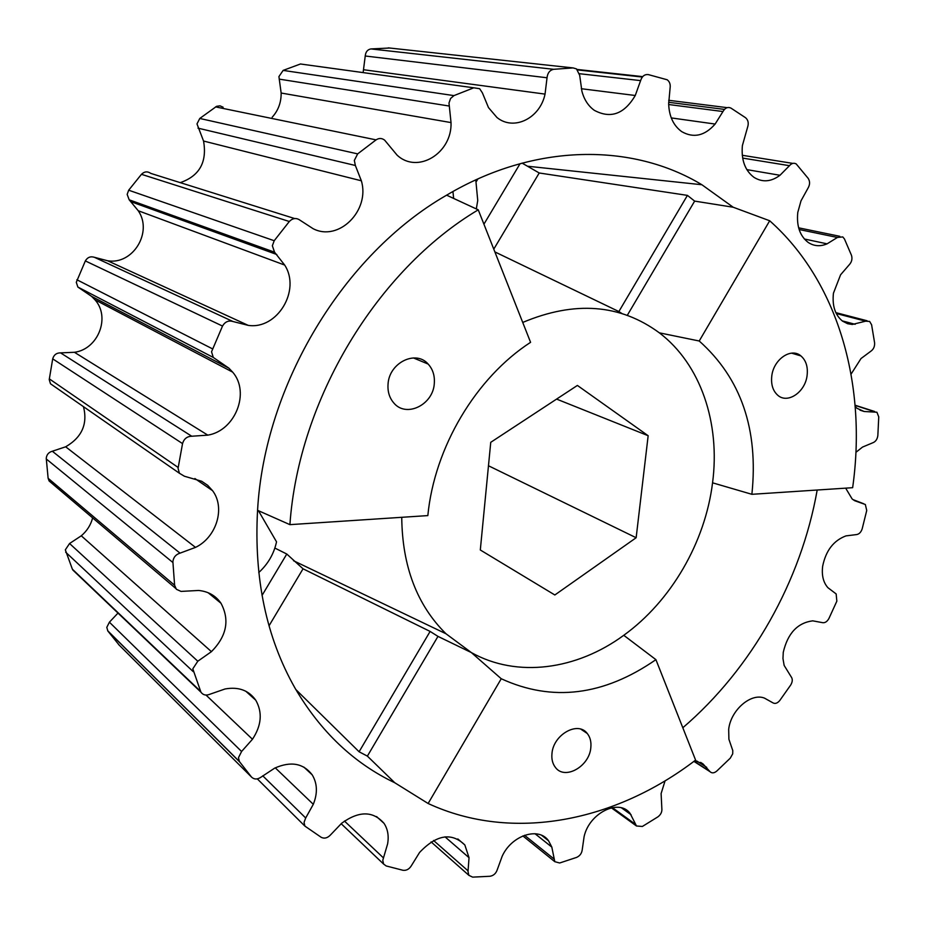 <?xml version="1.0" encoding="UTF-8"?>
<svg xmlns="http://www.w3.org/2000/svg" width="925" height="925" viewBox="0 0 925 925"><rect width="100%" height="100%" fill="white"/><g stroke="black" fill="none" stroke-linecap="round" stroke-linejoin="round"><path stroke-width="1.39" d="M807.109 375.365C805.328 392.108 787.603 404.225 777.74 395.229C772.884 390.847 770.895 384.476 771.774 376.117C773.497 359.363 791.129 347.268 800.923 355.917C805.999 360.345 808.068 366.832 807.109 375.365M590.821 747.643C589.445 766.536 564.678 780.492 555.358 767.334C552.56 763.68 551.427 759.09 551.971 753.54C553.289 734.577 577.986 720.725 587.248 733.479C590.219 737.202 591.41 741.931 590.821 747.643M434.311 383.332C433.293 404.803 406.179 418.169 393.772 402.93C389.46 397.912 387.54 391.714 388.038 384.314C388.962 362.831 415.788 349.534 428.159 364.068C432.808 369.202 434.866 375.619 434.311 383.332M476.317 208.934L477.739 200.494L475.785 179.889M851.069 374.128L861.013 358.542L870.691 351.338C873.547 349.373 874.853 346.505 874.587 342.736L871.604 324.791L869.65 321.438L865.627 321.183L852.283 324.467L847.647 323.715L842.606 321.172C835.136 315.136 832.084 305.817 833.437 293.213L840.582 274.794L849.208 264.804C851.786 261.995 852.538 258.827 851.462 255.288L844.467 238.997L842.768 236.916L837.403 237.459L827.077 243.842C820.267 246.721 813.965 246.247 808.173 242.419C799.905 236.002 796.437 226.024 797.778 212.472L800.992 200.852L807.895 188.353C810.011 184.792 810.115 181.462 808.207 178.386L796.217 163.945C793.87 162.65 791.615 163.239 789.464 165.691L779.983 175.276C771.126 181.855 762.489 182.56 754.037 177.392C745.007 170.558 741.122 159.944 742.393 145.572L747.481 127.581C748.915 123.395 748.279 120.111 745.585 117.741L731.004 108.132C727.836 106.652 725.154 107.786 722.968 111.532L715.129 124.054C704.723 135.871 693.577 138.392 681.69 131.616C673.458 125.615 669.122 116.353 668.659 103.843L670.082 88.176C670.625 84.441 669.654 81.631 667.179 79.77L648.286 74.59C644.609 74.197 642.054 76.208 640.609 80.614L635.267 95.495C624.282 114.122 610.616 119.059 594.266 110.295C588.219 105.901 584.103 99.53 581.894 91.17L579.697 75.353L576.506 68.913L573.118 67.918L553.682 69.306C550.04 70.023 547.866 72.578 547.137 76.972L545.045 94.107C540.096 118.273 513.814 131.338 496.945 117.487L488.481 107.578L482.399 92.882L479.647 88.707L473.785 87.806L453.955 95.61L450.556 98.501L448.995 103.033L451.03 122.586L281.154 93.032C281.246 102.467 278.252 110.537 272.181 117.221M389.703 48.019L370.948 48.932C367.722 49.511 365.849 51.65 365.317 55.35L363.12 72.601M305.528 64.681L300.463 63.987L283.131 70.404L278.922 76.602L281.154 93.032M451.03 122.586C452.221 153.134 417.568 174.455 397.056 155.099L384.661 140.172C381.921 138.045 379.053 137.952 376.07 139.872L357.663 153.885L354.333 160.418L355.362 165.483L361.351 180.791C370.301 210.391 338.828 242.049 313.159 228.718L300.093 220.254C296.347 217.606 292.751 218.023 289.317 221.503L274.205 240.72L272.355 245.749L274.54 252.19L284.68 265.059C301.111 290.277 277.257 329.855 248.212 325.369L232.984 321.518C228.556 320.212 225.064 321.727 222.509 326.062L211.548 351.789L213.27 357.432L228.88 368.15L232.684 372.151C250.398 392.466 235.227 430.738 207.801 435.143L191.741 436.23C187.023 436.38 183.959 438.832 182.537 443.595L178.062 468.339L179.415 473.253L184.387 476.225L201.662 481.254L207.686 485.324L212.577 490.689C225.561 507.733 216.612 537.263 195.51 547.392L180.04 553.138C175.831 554.468 173.449 557.301 172.883 561.648L174.605 585.259L176.374 589.283L181.046 591.41L198.597 590.462C208.287 591.41 215.756 595.677 220.994 603.262C229.886 620.016 226.694 636.146 211.432 651.651L197.8 661.225L192.805 668.833L200.933 692.154C203.095 695.103 206.113 695.785 209.987 694.212L225.052 688.975C238.523 686.57 248.767 690.316 255.786 700.237C262.642 712.435 261.544 725.443 252.467 739.248L241.587 751.493L238.477 757.668L239.355 761.483L251.461 777C254.236 779.659 257.543 779.636 261.382 776.919L274.69 768.132C290.797 761.009 303.296 763.241 312.188 774.826C317.368 783.417 317.738 793.245 313.297 804.311L305.689 817.989L304.047 822.383L304.892 826.094L321.287 837.368C324.606 838.906 327.797 837.957 330.861 834.558L341.683 823.227C358.958 810.763 373.076 810.809 384.048 823.377L376.579 816.59M83.47 406.665C87.852 423.974 81.92 437.352 65.663 446.798L52.332 451.238C48.701 452.244 46.678 454.58 46.25 458.245L48.123 478.283L49.106 480.954L51.684 483.139M92.627 517.896C90.812 524.938 87.019 530.915 81.284 535.806L69.56 543.518L65.328 549.843L72.381 569.199L74.775 571.881M117.995 613.078L109.404 622.19L106.791 627.37L107.867 631.023L119.163 645.072M694.837 760.662L703.012 763.923L710.03 771.693C711.926 773.416 714.169 773.207 716.759 771.08L730.276 758.153L732.716 753.817L732.785 750.568L728.9 739.26L728.68 729.351C730.704 710.192 750.892 692.663 764.385 698.086L772.629 702.676C774.953 704.133 777.335 703.405 779.775 700.503L790.713 685.009C792.667 681.679 792.783 678.881 791.037 676.614L784.146 665.422L782.966 658.565L783.267 652.298C787.718 633.324 797.535 622.837 812.717 620.837L822.082 622.571C824.765 623.207 827.043 621.843 828.927 618.49L836.847 601.169L836.154 593.931L827.887 587.676C823.273 582.403 821.539 575.234 822.672 566.169C825.852 550.595 833.622 540.501 845.982 535.887L855.995 534.65C858.874 534.43 860.944 532.488 862.181 528.834L866.737 510.461L865.337 504.495L854.665 500.714L852.145 498.98L845.67 488.146M855.22 406.665L857.07 408.33L864.147 411.498L876.912 412.226L878.75 416.886L877.848 435.49C877.339 439.294 875.593 441.745 872.645 442.844L862.528 447.076L855.926 452.313M180.259 182.641C199.476 175.981 207.246 162.106 203.546 141.039L196.99 123.904L199.777 118.458L216.623 106.317L219.988 105.832L223.133 107.219M53.997 386.211L50.482 383.771L49.233 379.597L52.702 358.854C53.858 354.876 56.471 352.876 60.541 352.864L74.439 352.298C98.177 349.199 110.711 317.217 94.963 299.792L91.587 296.358L77.873 287.062L76.289 282.298L85.343 260.919C87.482 257.323 90.477 256.109 94.338 257.277L107.624 260.769C132.946 265.059 153.03 232.129 138.241 210.738L129.188 199.812L127.164 194.389L128.679 190.203L141.467 174.316C144.392 171.437 147.503 171.137 150.821 173.403L294.647 218.543M665.075 780.827L661.109 793.569L661.837 808.334C662.231 811.722 660.924 814.567 657.906 816.856L642.366 826.464L636.481 825.99L630.087 813.387C619.056 798.252 589.213 813.017 584.103 836.628L582.264 849.508C581.848 853.243 579.963 855.879 576.587 857.406L559.671 862.99L554.792 861.684L551.82 847.092L548.583 840.813C538.743 826.487 511.606 835.229 502.171 856.249L497.338 869.5C496.054 873.385 493.626 875.64 490.042 876.264L472.64 877.131L468.871 875.327L468.004 871.547L469.033 857.683L464.847 844.976C451.62 832.118 436.531 834.616 419.568 852.457L411.671 865.233C409.474 869.026 406.595 870.714 403.022 870.298L386.176 865.95L383.609 864.066L382.765 860.354L387.61 843.912C388.986 835.992 387.795 829.135 384.048 823.377M476.271 181.647L477.901 178.93M483.925 224.185L520.093 163.656M262.041 595.434L286.785 554.029L274.864 548.062M797.489 353.951L797.489 354.899M695.588 760.096C615.726 821.284 512.889 842.768 428.125 803.501L501.246 678.742C552.19 702.144 603.747 695.773 655.918 659.652L695.588 760.096M648.159 435.721L577.397 385.436L490.747 442.323L480.306 549.982L554.838 594.983L636.146 537.737L648.159 435.721L556.596 399.091M401.739 517.306C402.248 566.297 417.002 605.112 445.989 633.764L471.357 652.576C517.168 678.222 576.726 669.862 623.762 635.302C671.122 601.123 705.162 542.374 712.562 482.815C720.39 423.349 700.872 364.392 659.352 332.838C620.236 304.059 574.691 300.602 522.729 322.443M269.036 625.786L303.042 568.806L286.785 554.029M359.097 751.771L430.113 631.428L437.976 636.388L367.375 756.118L359.097 751.771L295.815 689.518M493.777 249.137L539.217 172.987L522.093 163.112M621.935 313.529L618.871 311.552L687.425 195.383L694.652 201.107L627.3 315.321M367.375 756.118L394.802 782.77C353.87 763.241 320.628 731.71 295.052 688.177C266.342 637.603 253.843 578.322 257.566 510.322C264.504 384.8 343.776 254.132 446.613 195.175L478.248 209.825L530.58 342.319C475.889 377.77 434.403 447.342 427.836 515.595L289.907 524.648C298.544 399.762 376.995 270.054 478.248 209.825M446.613 195.175C534.8 142.716 632.457 142.797 701.878 184.734L733.201 207.235L694.652 201.107M659.352 332.838L699.219 341.001L769.692 220.763L773.022 223.792C839.831 285.594 866.864 387.529 852.642 487.695L751.886 494.308L712.562 482.815M733.201 207.235L769.692 220.763M394.802 782.77L428.125 803.501M501.246 678.742L471.357 652.576L437.976 636.388M257.566 510.322L289.907 524.648M623.762 635.302L655.918 659.652M636.146 537.737L488.469 465.761M751.886 494.308C758.616 429.42 741.052 378.313 699.219 341.001M494.875 251.912L618.871 311.552M258.757 572.54C268.019 564.042 273.95 553.809 276.529 541.842L258.445 510.716M303.042 568.806L430.113 631.428M817.191 490.019C801.108 581.004 751.909 668.555 682.812 727.755M539.217 172.987L687.425 195.383M453.643 198.436L452.938 191.533M547.091 77.769L365.294 56.009M449.192 106.028L279.153 79.111M172.883 562.493L46.262 458.962M193.163 671.585L65.687 552.202M239.621 761.876L107.867 631.023M355.362 165.483L197.996 128.147M274.794 252.456L129.407 200.031M703.012 763.923L700.618 762.397M178.167 467.472L49.303 378.857M182.537 443.595L52.702 358.854M635.683 824.464L612.338 807.606M631.116 814.763L621.519 807.872M553.844 858.828L524.556 835.275M551.82 847.092L535.008 833.714M468.096 870.899L433.559 840.467M469.033 857.683L445.029 836.847M383.401 857.857L344.447 821.042M195.51 547.392L65.663 446.798M274.205 240.72L128.679 190.203M289.317 221.503L141.467 174.316M212.264 348.725L76.856 279.743M222.509 326.062L85.343 260.919M191.741 436.23L60.541 352.864M207.801 435.143L74.439 352.298M228.88 368.15L91.587 296.358M232.984 321.518L94.338 257.277M248.212 325.369L107.624 260.769M284.68 265.059L138.241 210.738M357.663 153.885L199.777 118.458M376.07 139.872L215.606 106.895M361.351 180.791L203.546 141.039M779.983 175.276L746.833 169.622M789.464 165.691L742.659 158.083M827.077 243.842L804.357 238.997M837.403 237.459L799.131 229.516M855.163 324.305L842.178 320.859M865.627 321.183L836.269 313.517M864.147 411.498L860.007 410.157M874.125 411.544L855.116 405.428M863.649 503.732L852.896 499.569M772.629 702.676L764.489 698.121M709.66 771.207L694.085 761.24M200.471 691.241L72.381 569.199M251.461 777L118.539 644.459M305.689 817.989L262.758 775.809M313.297 804.311L275.268 767.843M241.587 751.493L109.404 622.19M252.467 739.248L205.998 695.057M174.605 585.259L48.123 478.283M197.8 661.225L69.56 543.518M211.432 651.651L81.284 535.806M180.04 553.138L52.332 451.238M727.166 107.658L668.706 100.293M642.702 76.625L577.188 69.456M715.129 124.054L671.272 117.914M722.968 111.532L668.671 104.513M473.785 87.806L300.463 63.987M453.955 95.61L283.131 70.404M573.118 67.918L388.257 47.869M553.682 69.306L370.948 48.932M545.045 94.107L363.86 69.768M635.267 95.495L581.316 88.719M640.609 80.614L579.501 73.711M239.355 761.483L107.635 630.677M304.892 826.094L257.3 778.873M274.54 252.19L129.188 199.812M213.27 357.432L77.873 287.062M179.415 473.253L50.482 383.771M383.609 864.066L341.152 823.689M468.871 875.327L431.085 841.889M636.481 825.99L611.344 807.814M630.087 813.387L623.126 808.404M554.792 861.684L522.856 835.934M548.583 840.813L541.692 835.356M464.847 844.976L457.817 838.94M212.577 490.689L194.886 478.526M232.684 372.151L94.963 299.792M276.795 254.502L131.188 201.777M792.794 163.39L742.266 155.284M839.808 236.314L798.622 227.816M867.072 320.767L835.842 312.627M874.634 411.486L855.105 405.219M710.03 771.693L693.9 761.368M706.712 767.357L696.733 760.986M312.188 774.826L303.839 767.079M255.786 700.237L245.784 691.218M200.933 692.154L72.809 569.997M220.994 603.262L208.148 592.728M175.669 588.369L49.106 480.954M724.425 109.404L668.659 102.293M642.332 77.041L577.674 69.942M445.989 633.764L293.526 560.735M528.025 166.28L701.878 184.734M428.159 364.068L413.394 357.929M587.248 733.479L580.946 729.224M800.923 355.917L791.627 353.153"/></g></svg>
